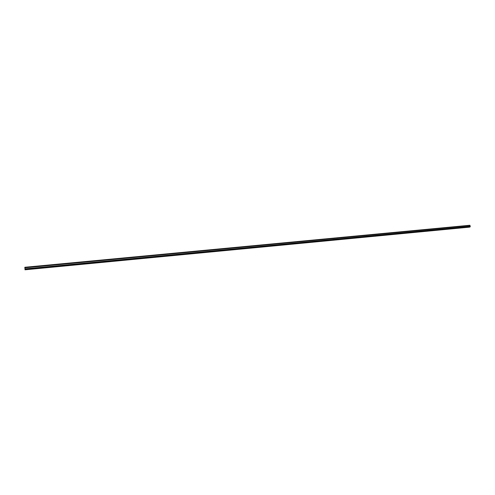 <?xml version="1.0" encoding="UTF-8"?>
<svg xmlns="http://www.w3.org/2000/svg" width="495" height="495" viewBox="0 0 495 495"><rect width="100%" height="100%" fill="white"/><g stroke="black" fill="none" stroke-linecap="round" stroke-linejoin="round"><path stroke-width="0.74" d="M470.176 226.394L25.09 268.878L24.96 267.783L25.084 268.884L470.219 226.376L25.09 268.878L24.954 267.789L25.09 268.878L24.967 267.764L25.09 268.878L470.176 226.394M24.88 267.269L469.879 225.262L24.886 267.269L24.756 267.609L24.88 267.269L469.879 225.262L24.886 267.319L25.016 269.8L469.526 227.137L25.016 269.794L25.146 269.459L470.213 226.828L25.14 269.323L470.244 226.722L25.14 269.323L24.88 267.269M469.501 227.143L470.213 226.828L470.163 226.401L470.213 226.828L469.501 227.143L25.016 269.8M469.959 225.572L469.879 225.262L469.959 225.572M470.015 225.565L470.219 226.376L25.09 268.878L24.96 267.783L470.015 225.565L24.967 267.764L25.097 268.859L470.219 226.376L470.015 225.565"/></g></svg>
